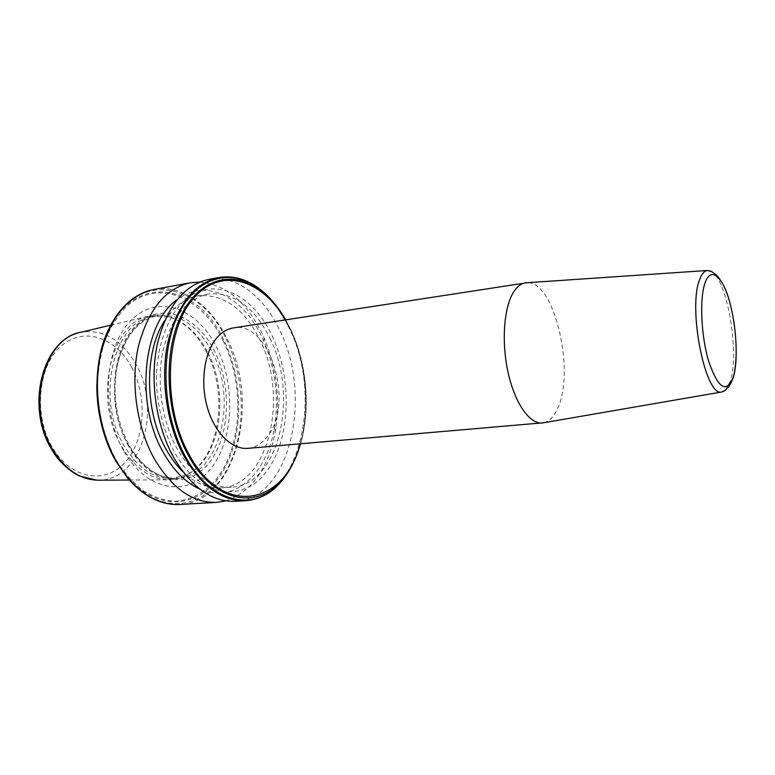 <?xml version="1.0" encoding="UTF-8"?>
<svg xmlns="http://www.w3.org/2000/svg" width="775" height="775" viewBox="0 0 775 775"><rect width="100%" height="100%" fill="white"/><g stroke="black" fill="none" stroke-linecap="round" stroke-linejoin="round"><path stroke-width="0.58" stroke-dasharray="3.88 2.91" d="M247.874 448.338C255.353 447.562 261.814 443.668 267.268 436.654C294.946 404.095 269.981 320.472 233.42 327.903M543.759 422.753C548.923 421.503 553.263 417.289 556.789 410.12C576.154 374.49 554.881 280.25 526.952 282.739M207.913 352.741C229.671 393.797 220.739 456.795 188.645 473.767L172.922 478.543C154.022 479.338 137.688 468.313 123.903 445.47C94.85 397.42 114.632 319.397 153.45 316.287L169.851 317.207C185.535 322.1 198.226 333.938 207.913 352.741M123.671 450.701C99.888 409.491 104.635 344.885 132.041 319.397C159.078 293.26 197.935 308.993 216.738 347.452C235.9 385.63 233.769 439.803 210.945 468.449C188.49 497.618 147.056 492.27 123.671 450.701M199.65 282.071C225.535 284.473 246.314 301.533 261.989 333.269L264.101 337.91C276.675 367.999 280.414 399.144 275.319 431.355C268.315 468.546 251.846 491.718 225.912 500.853M176.981 299.78C205.617 277.285 243.476 297.019 262.008 337.173L263.975 341.455C275.609 369.297 279.068 398.127 274.35 427.936C267.104 473.757 234.098 504.69 199.698 489.015M269.913 338.239C299.16 395.424 279.126 485.228 231.425 487.204C210.529 487.969 192.258 474.862 176.623 447.882C161.684 420.234 156.298 381.426 163.118 350.116C171.488 317.508 186.523 298.811 208.233 294.025C233.507 291.826 254.074 306.561 269.913 338.239M164.746 320.521C173.92 306.416 184.954 298.191 197.848 295.847C223.268 293.609 243.922 308.227 259.819 339.712C289.172 396.548 268.877 485.906 220.894 487.892C207.816 488.676 195.145 483.3 182.9 471.762M272.083 335.691C292.485 378.539 290.751 438.776 266.968 470.968C243.612 503.74 199.398 498.228 173.871 451.118C163.418 430.319 157.596 407.253 156.405 381.93C156.259 349.099 166.092 319.697 181.98 302.822C210.848 273.924 252.069 292.553 272.083 335.691M208.669 279.407C235.755 274.272 263.955 296.341 279.843 330.615C312.984 396.199 290.354 499.148 235.309 501.309M206.751 352.431C228.77 393.952 219.732 457.647 187.221 474.862C181.621 477.981 175.693 479.628 169.415 479.802C150.922 479.735 134.976 468.565 121.578 446.293C92.729 398.621 111.329 320.995 149.74 315.89C155.882 314.582 162.033 314.776 168.204 316.481C184.092 321.441 196.947 333.424 206.751 352.431M725.468 390.125L730.089 381.513C739.893 353.894 727.337 279.281 711.227 271.424M212.234 352.121C238.283 400.287 219.625 476.363 177.398 478.223C158.536 479.008 142.222 467.955 128.447 445.044C99.423 396.848 119.127 318.632 157.868 315.541C180.129 313.555 198.245 325.742 212.234 352.121M128.621 446.187C106.872 408.251 111.125 349.021 136.226 325.355C160.987 301.088 196.928 315.289 214.413 350.91C232.238 386.26 230.204 436.606 209.008 462.956C188.151 489.8 150.011 484.462 128.621 446.187M96.865 384.1C97.311 363.33 101.418 345.02 109.178 329.172C136.7 271.918 198.749 284.88 223.733 339.973C244.144 381.213 243.776 438.301 221.912 473.021C200.386 507.983 157.693 513.05 126.868 476.509L115.514 460.069C109.692 449.8 105.148 438.466 101.893 426.047M222.997 340.506C244.726 384.216 242.449 445.79 216.516 478.979C204.891 492.745 191.037 500.195 174.927 501.338C164.203 500.611 153.595 497.056 143.094 490.672C132.932 482.699 123.816 472.295 115.766 459.478C104.557 438.214 98.406 414.586 97.292 388.604C97.698 371.845 100.14 356.132 104.606 341.475C110.147 327.844 117.161 316.471 125.657 307.336C157.218 277.586 201.684 296.515 222.997 340.506M226.029 338.791C246.77 380.796 246.411 438.873 224.227 474.271C202.372 509.902 158.923 515.201 127.478 477.952L115.504 460.021C93.475 422.462 90.849 364.773 109.178 329.172L109.44 327.622C137.524 269.264 200.657 282.691 226.029 338.791M154.041 289.453C181.883 284.183 210.781 305.302 226.92 338.491C260.662 402.012 236.462 502.278 179.848 504.477M264.159 293.115C274.292 302.453 282.798 314.466 289.666 329.152C322.681 395.124 300.361 498.567 245.627 500.718M275.968 305.476L290.257 329.239C309.022 368.978 311.046 423.402 294.519 460.059M290.954 330.014C306.91 363.979 310.765 408.919 300.564 443.794C310.765 408.948 306.929 364.095 291.003 330.14L285.665 319.843L290.954 330.014M285.345 319.891L290.848 330.46C306.764 364.318 310.543 409.181 300.225 443.823M79.312 332.659L81.065 332.223C103.617 329.026 121.975 339.818 136.138 364.589C162.072 409.248 141.379 480.481 98.822 480.19L97.02 480.18M131.488 367.03C147.657 396.8 145.254 439.735 125.482 461.948C106.001 484.588 71.465 479.773 52.642 447.892C33.48 416.32 37.646 367.088 60.382 346.735C82.828 325.897 115.62 336.999 131.488 367.03M218.831 277.537C232.452 275.309 245.588 278.884 258.24 288.242M153.45 316.287L157.868 315.541C138.938 319.377 125.579 335.091 117.781 362.671C111.852 391.801 115.63 419.362 129.125 445.344C143.065 468.216 159.156 479.183 177.398 478.223L172.922 478.543M263.975 341.455L264.101 337.91M274.35 427.936L275.319 431.355M231.425 487.204L220.894 487.892M129.26 480.025L169.415 479.802M188.645 473.767L187.221 474.862M169.851 317.207L168.204 316.481M110.68 325.18L149.74 315.89M208.233 294.025L197.848 295.847"/><path stroke-width="1.16" d="M526.952 282.739L233.42 327.903C227.608 328.813 222.347 331.826 217.62 336.931C204.658 350.959 199.931 380.922 207.138 406.739C214.258 432.595 231.87 449.878 247.874 448.338L543.759 422.753M525.402 282.875C520.877 283.592 516.867 286.779 513.37 292.427C503.75 307.937 501.338 342.666 508.226 373.085C515.055 403.562 529.771 424.264 542.219 422.985M225.912 500.853L216.564 502.384C192.772 503.149 171.905 488.424 153.973 458.199C136.662 426.899 130.384 382.676 138.27 346.958C147.957 309.806 165.269 288.416 190.214 282.798L199.65 282.071M199.698 489.015C185.545 482.651 173.348 470.338 163.099 452.067C134.676 403.048 143.133 322.894 176.981 299.78M182.9 471.762C176.516 465.562 170.839 457.928 165.869 448.851C144.392 410.944 144.189 351.433 164.746 320.521M235.309 501.309C211.74 502.064 191.028 487.146 173.164 456.562C155.93 424.894 149.604 380.147 157.344 344.061C166.867 306.542 183.975 284.987 208.669 279.407L218.831 277.537C194.273 283.098 177.272 304.74 167.846 342.472C160.183 378.762 166.538 423.789 183.743 455.661C201.558 486.448 222.183 501.464 245.627 500.718L235.309 501.309M711.227 271.424L707.304 270.494C704.475 270.901 702.063 273.585 700.058 278.564C687.241 306.212 705.279 397.808 721.883 391.956L725.468 390.125M733.111 377.483C738.323 361.043 736.637 326.527 729.595 301.717C722.639 276.704 711.363 266.406 705.405 281.906C699.331 297.009 700.852 335.488 708.757 361.586C718.231 388.449 726.349 393.748 733.111 377.483M216.564 502.384L179.848 504.477C161.045 505.3 143.588 496.455 127.478 477.952L115.95 461.27M179.848 504.477C155.63 505.271 134.492 490.914 116.434 461.387C98.997 430.823 92.835 387.607 100.992 352.606C110.97 316.19 128.66 295.139 154.041 289.453C135.567 293.105 120.706 305.825 109.44 327.622C90.714 363.795 93.378 422.908 115.901 461.193M294.519 460.059C290.79 468.449 286.256 475.724 280.938 481.876C255.769 512.759 210.693 504.544 184.789 455.322C162.488 414.402 159.747 352.586 178.076 314.892C196.278 276.937 230.359 267.908 257.6 287.486C264.227 292.204 270.349 298.201 275.968 305.476M245.627 500.718C259.247 499.633 271.017 493.346 280.938 481.876L281.809 480.132C290.082 470.444 296.321 458.325 300.545 443.804C296.331 458.383 290.073 470.502 281.809 480.132C257.087 510.444 212.883 502.219 187.521 453.888C165.685 413.695 162.973 353.061 180.904 316.016C198.7 278.729 232.112 269.768 258.86 288.978C269.177 296.379 278.118 306.668 285.684 319.843C278.128 306.726 269.196 296.438 258.86 288.978L257.6 287.486C245.249 278.69 232.326 275.367 218.831 277.537M300.225 443.823C285.006 504.835 222.648 518.795 188.403 453.21C162.208 405.451 165.191 330.673 193.159 298.675C220.768 266.038 262.318 279.329 285.345 319.891M129.26 480.025L98.822 480.19C80.939 480.113 65.672 470.076 53 450.081C25.74 407.398 43.962 337.532 81.065 332.223L110.68 325.18M258.24 288.242L264.159 293.115M101.893 426.047C98.347 412.29 96.672 398.311 96.865 384.1M542.694 422.937L721.883 391.956C724.702 390.92 726.378 389.806 726.911 388.604C727.289 387.316 728.723 389.098 733.189 377.793C739.612 357.469 735.243 311.143 724.761 287.719C720.895 280.327 717.737 275.813 715.296 274.166L712.467 272.209C711.683 271.347 709.958 270.775 707.304 270.494L525.876 282.807M97.02 480.18L79.544 476.015C73.412 473.748 58.561 462.355 52.002 449.868M51.789 449.51C25.74 408.057 41.569 340.758 79.312 332.659M190.214 282.798L154.041 289.453"/></g></svg>

